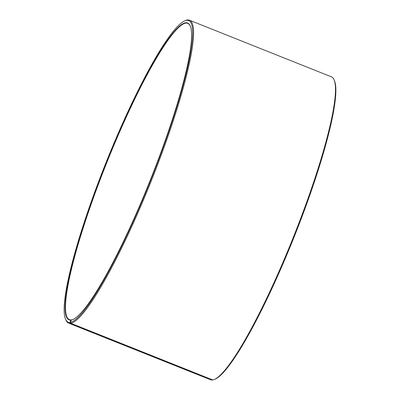 <?xml version="1.0" encoding="UTF-8"?>
<svg xmlns="http://www.w3.org/2000/svg" width="400" height="400" viewBox="0 0 400 400"><rect width="100%" height="100%" fill="white"/><g stroke="black" fill="none" stroke-linecap="round" stroke-linejoin="round"><path stroke-width="0.6" d="M190.28 26.125A159.52 23.58 -68.2 0 0 187.75 23.33A159.52 23.58 -68.2 0 0 185.57 23.14A159.52 23.58 -68.2 0 0 104.115 169.35A159.52 23.58 -68.2 0 0 69.5 319.645A159.52 23.58 -68.2 0 0 71.215 319.89L71.395 319.96M214.57 379.385A163.065 24.1 -68.2 0 0 293.37 237.235A163.065 24.1 -68.2 0 0 334.09 79.89L334.47 80.795A162.355 23.995 -68.2 0 1 293.925 237.455A162.355 23.995 -68.2 0 1 215.465 378.985L214.57 379.385A163.065 24.1 -68.2 0 1 212.775 379.945L70.805 323.285L70.405 322.365L71.315 319.995A159.8 23.62 -68.2 0 0 73.075 319.445A159.8 23.62 -68.2 0 0 150.3 180.14A159.8 23.62 -68.2 0 0 190.21 25.94A159.8 23.62 -68.2 0 0 185.41 22.775A159.8 23.62 -68.2 0 0 101.745 174.56A159.8 23.62 -68.2 0 0 70.855 320.05L71.215 319.89M70.405 322.365A162.355 23.995 -68.2 0 0 155.915 166.84A162.355 23.995 -68.2 0 0 186.32 20.4A162.355 23.995 -68.2 0 0 184.535 20.955A162.355 23.995 -68.2 0 0 106.075 162.49A162.355 23.995 -68.2 0 0 65.53 319.15A162.355 23.995 -68.2 0 0 69.935 322.425L70.855 320.05M70.805 323.285A163.065 24.1 -68.2 0 0 154.065 173.83A163.065 24.1 -68.2 0 0 189.455 20.195A163.065 24.1 -68.2 0 0 187.225 20A163.065 24.1 -68.2 0 0 185.43 20.56L184.535 20.955M334.09 79.89A163.065 24.1 -68.2 0 0 331.425 76.85L189.455 20.195M212.595 379.87L70.33 323.345L69.935 322.425M65.53 319.15L65.91 320.055A163.065 24.1 -68.2 0 0 68.575 323.09L210.545 379.75A163.065 24.1 -68.2 0 0 212.3 380M68.575 323.09A163.065 24.1 -68.2 0 0 70.33 323.345M71.315 319.995L71.68 319.835A159.52 23.58 -68.2 0 0 73.255 319.365"/></g></svg>
